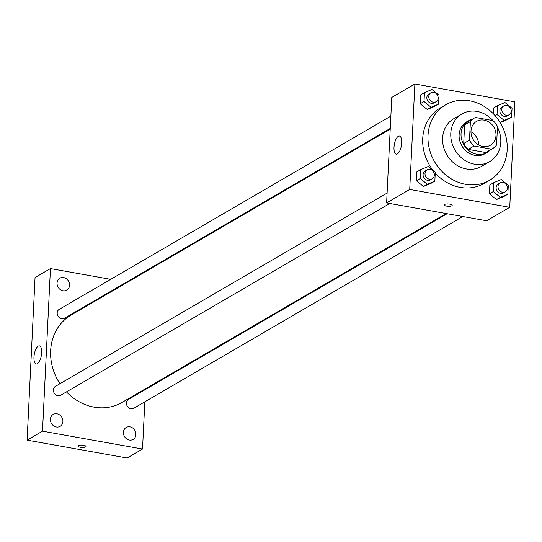<?xml version="1.0" encoding="UTF-8"?>
<svg xmlns="http://www.w3.org/2000/svg" width="542" height="542" viewBox="0 0 542 542"><rect width="100%" height="100%" fill="white"/><g stroke="black" fill="none" stroke-linecap="round" stroke-linejoin="round"><path stroke-width="0.81" d="M470.971 131.747A13.787 12.059 -120.2 0 1 478.681 144.978M484.135 120.134A13.787 12.059 -120.2 0 1 495.557 131.293A13.787 12.059 -120.2 0 1 490.429 145.229A13.787 12.059 -120.2 0 1 473.071 139.389A13.787 12.059 -120.2 0 1 476.547 121.401A13.787 12.059 -120.2 0 1 484.135 120.134M470.395 121.645L469.487 140.141A17.798 15.562 -120.2 0 0 474.02 146.028L491.56 149.165A17.798 15.562 -120.2 0 0 492.448 148.691A17.798 15.562 -120.2 0 0 496.58 144.985L497.488 126.489A17.798 15.562 -120.2 0 0 492.956 120.602L475.415 117.465A17.798 15.562 -120.2 0 0 474.528 117.939A17.798 15.562 -120.2 0 0 470.395 121.645L464.616 125.012L463.715 143.508L469.487 140.141M492.448 148.691L486.669 152.058A17.798 15.562 -120.2 0 1 485.788 152.532L491.56 149.165M463.715 143.508A17.798 15.562 -120.2 0 0 468.241 149.396L485.788 152.532M464.616 125.012A17.798 15.562 -120.2 0 1 468.755 121.306L474.528 117.939M472.238 119.274A18.381 16.077 59.8 0 0 468.457 120.798A18.381 16.077 59.8 0 0 463.817 144.775A18.381 16.077 59.8 0 0 486.967 152.566A18.381 16.077 59.8 0 0 490.158 150.026M486.967 152.566L485.043 153.684A18.381 16.077 -120.2 0 1 461.892 145.9A18.381 16.077 -120.2 0 1 466.533 121.916L468.457 120.798M468.241 149.396L474.02 146.028M492.956 120.602A27.574 24.119 59.8 0 0 461.906 113.976A27.574 24.119 59.8 0 0 454.948 149.944A27.574 24.119 59.8 0 0 489.67 161.631A27.574 24.119 59.8 0 0 500.794 142.268A27.574 24.119 59.8 0 0 497.454 127.174M461.906 113.976L453.722 118.745A27.574 24.119 59.8 0 0 446.764 154.714A27.574 24.119 59.8 0 0 481.486 166.394L489.67 161.631M507.197 149.646A43.665 38.184 59.8 0 0 487.211 108.447A43.665 38.184 59.8 0 0 445.619 104.843A43.665 38.184 59.8 0 0 434.609 161.794A43.665 38.184 59.8 0 0 489.582 180.296A43.665 38.184 59.8 0 0 507.197 149.646M489.582 180.296L484.291 183.379A43.665 38.184 -120.2 0 1 435.24 173.027M433.112 170.486A43.665 38.184 -120.2 0 1 440.328 107.933L445.619 104.843M493.708 182.688L489.86 184.93L489.426 193.812L496.499 199.551L504.013 196.414L507.861 194.172L508.294 185.296L501.221 179.551L493.708 182.688L493.274 191.563L500.354 197.308L507.861 194.172M420.694 169.639L416.839 171.882L416.405 180.757L423.485 186.502L430.992 183.365L434.847 181.123L435.28 172.241L428.2 166.502L420.694 169.639L420.26 178.514L427.333 184.26L434.847 181.123M409.718 189.449L509.744 207.322L514.9 101.862L414.874 83.983L409.718 189.449L386.615 202.911L486.635 220.784L509.744 207.322M504.114 120.324L500.266 122.567L507.779 119.43L511.628 117.187L512.061 108.305L504.988 102.56L497.475 105.697L497.041 114.579L504.114 120.324L511.628 117.187M493.627 107.946L493.342 113.773L493.627 107.946L497.475 105.697M424.454 92.648L420.606 94.891L420.172 103.773L427.245 109.518L434.759 106.381L438.607 104.139L439.047 95.256L431.967 89.511L424.454 92.648L424.02 101.53L431.1 107.275L438.607 104.139M414.874 83.983L391.771 97.445L386.615 202.911M398.289 136.34A9.194 3.577 100.1 0 1 399.474 136.083A9.194 3.577 100.1 0 1 401.378 145.757A9.194 3.577 100.1 0 1 396.236 154.179A9.194 3.577 100.1 0 1 394.122 145.947A9.194 3.577 100.1 0 1 398.289 136.34M449.86 204.138A4.024 1.165 2.8 0 1 452.197 205.316A4.024 1.165 2.8 0 1 448.119 206.278A4.024 1.165 2.8 0 1 444.162 204.923A4.024 1.165 2.8 0 1 449.86 204.138M452.197 205.31A4.024 1.165 2.8 0 1 448.119 206.278A4.024 1.165 2.8 0 1 444.162 204.917M446.188 213.555L121.943 402.489A50.555 44.214 -120.2 0 1 66.442 391.893M59.938 383.729A50.555 44.214 -120.2 0 1 71.036 315.126L390.22 129.145M390.857 116.117L59.261 309.326A5.163 4.519 59.8 0 0 57.344 314.543A5.163 4.519 59.8 0 0 61.625 318.73A5.163 4.519 59.8 0 0 64.464 318.256L390.254 128.42M462.821 216.529L133.718 408.289A5.163 4.519 -120.2 0 1 127.214 406.1A5.163 4.519 -120.2 0 1 128.515 399.366L447.116 213.724M389.8 203.48L60.697 395.24A5.163 4.519 -120.2 0 1 54.193 393.052A5.163 4.519 -120.2 0 1 55.501 386.311L387.09 193.101M110.717 279.347L50.453 268.575L42.5 431.161L142.526 449.04L144.836 401.812M145.439 389.502L145.473 388.777M127.343 282.321L126.421 282.152M129.992 426.852A6.897 6.03 59.8 0 0 126.198 427.489A6.897 6.03 59.8 0 0 124.457 436.479A6.897 6.03 59.8 0 0 133.142 439.399A6.897 6.03 59.8 0 0 135.703 432.435A6.897 6.03 59.8 0 0 129.992 426.852M63.638 277.579A6.897 6.03 59.8 0 0 59.844 278.215A6.897 6.03 59.8 0 0 58.102 287.206A6.897 6.03 59.8 0 0 66.781 290.126A6.897 6.03 59.8 0 0 69.349 283.161A6.897 6.03 59.8 0 0 63.638 277.579M56.971 413.803A6.897 6.03 59.8 0 0 53.177 414.434A6.897 6.03 59.8 0 0 51.443 423.431A6.897 6.03 59.8 0 0 60.121 426.351A6.897 6.03 59.8 0 0 62.689 419.386A6.897 6.03 59.8 0 0 56.971 413.803M50.453 268.575L35.054 277.551L27.1 440.138L127.126 458.017L142.526 449.04M27.1 440.138L42.5 431.161M83.61 445.287A4.024 1.165 2.8 0 1 85.941 446.466A4.024 1.165 2.8 0 1 81.869 447.435A4.024 1.165 2.8 0 1 77.906 446.073A4.024 1.165 2.8 0 1 83.61 445.287M33.963 357.164A9.194 3.577 100.1 0 1 39.431 345.871A9.194 3.577 100.1 0 1 41.334 355.545A9.194 3.577 100.1 0 1 36.199 363.967A9.194 3.577 100.1 0 1 33.963 357.164M85.941 446.466A4.024 1.165 2.8 0 1 81.869 447.428A4.024 1.165 2.8 0 1 77.906 446.073M436.059 101.733L434.135 102.858A5.163 4.519 -120.2 0 1 427.631 100.67A5.163 4.519 -120.2 0 1 428.932 93.929L430.856 92.804A5.163 4.519 -120.2 0 1 433.702 92.33A5.163 4.519 -120.2 0 1 437.983 96.517A5.163 4.519 -120.2 0 1 436.059 101.733A5.163 4.519 -120.2 0 1 429.555 99.545A5.163 4.519 -120.2 0 1 430.856 92.804M420.606 94.891L420.172 103.773L427.245 109.518L431.1 107.275M427.245 109.518L434.759 106.381M420.172 103.773L424.02 101.53M432.292 178.725L430.368 179.842A5.163 4.519 -120.2 0 1 423.864 177.654A5.163 4.519 -120.2 0 1 425.165 170.92L427.089 169.795A5.163 4.519 -120.2 0 1 429.935 169.321A5.163 4.519 -120.2 0 1 434.217 173.501A5.163 4.519 -120.2 0 1 432.292 178.725A5.163 4.519 -120.2 0 1 425.788 176.529A5.163 4.519 -120.2 0 1 427.089 169.795M416.839 171.882L416.405 180.757L423.485 186.502L427.333 184.26M423.485 186.502L430.992 183.365M416.405 180.757L420.26 178.514M509.08 114.782L507.149 115.907A5.163 4.519 -120.2 0 1 500.645 113.718A5.163 4.519 -120.2 0 1 501.953 106.977L503.877 105.859A5.163 4.519 -120.2 0 1 506.716 105.378A5.163 4.519 -120.2 0 1 510.998 109.565A5.163 4.519 -120.2 0 1 509.08 114.782A5.163 4.519 -120.2 0 1 502.569 112.594A5.163 4.519 -120.2 0 1 503.877 105.859M500.266 122.567L507.779 119.43M495.117 115.703L497.041 114.579M505.313 191.773L503.389 192.891A5.163 4.519 -120.2 0 1 496.885 190.703A5.163 4.519 -120.2 0 1 498.186 183.968L500.11 182.844A5.163 4.519 -120.2 0 1 502.956 182.369A5.163 4.519 -120.2 0 1 507.237 186.55A5.163 4.519 -120.2 0 1 505.313 191.773A5.163 4.519 -120.2 0 1 498.809 189.585A5.163 4.519 -120.2 0 1 500.11 182.844M489.86 184.93L489.426 193.812L496.499 199.551L500.354 197.308M496.499 199.551L504.013 196.414M489.426 193.812L493.274 191.563"/></g></svg>
